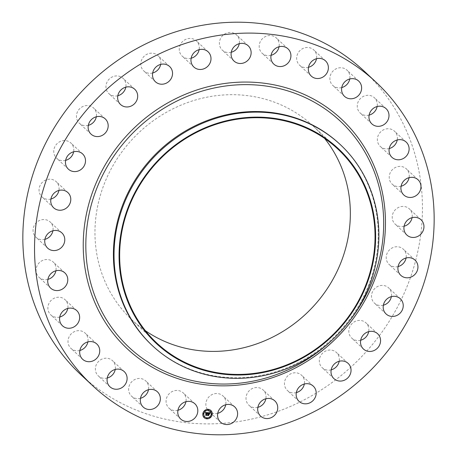 <?xml version="1.0" encoding="UTF-8"?>
<svg xmlns="http://www.w3.org/2000/svg" width="457" height="457" viewBox="0 0 457 457"><rect width="100%" height="100%" fill="white"/><g stroke="black" fill="none" stroke-linecap="round" stroke-linejoin="round"><path stroke-width="0.34" stroke-dasharray="2.29 1.71" d="M177.944 410.255A10.42 9.671 -47 0 1 169.176 408.301A10.42 9.671 -47 0 1 168.993 408.135A10.42 9.671 -47 0 1 168.93 394.014A10.42 9.671 -47 0 1 183.017 392.729A10.42 9.671 -47 0 1 183.2 392.894A10.42 9.671 -47 0 1 185.942 401.674M364.223 71.183A207.621 192.774 -47 0 1 367.205 350.605A207.621 192.774 -47 0 1 81.083 374.917M339.642 144.001A137.597 127.754 -47 0 1 341.619 329.183A137.597 127.754 -47 0 1 151.998 345.292M145.383 330.697A132.679 123.19 -47 0 1 132.182 320.1A132.679 123.19 -47 0 1 130.279 141.533A132.679 123.19 -47 0 1 313.125 125.995A132.679 123.19 -47 0 1 324.619 138.425M140.488 398.287A10.42 9.671 -47 0 1 131.536 396.168A10.42 9.671 -47 0 1 130.274 394.711A10.42 9.671 -47 0 1 132.302 381.229A10.42 9.671 -47 0 1 145.743 380.927A10.42 9.671 -47 0 1 147 382.383A10.42 9.671 -47 0 1 148.485 389.707M107.241 378.025A10.42 9.671 -47 0 1 98.289 375.905A10.42 9.671 -47 0 1 96.01 372.518A10.42 9.671 -47 0 1 99.969 360.23A10.42 9.671 -47 0 1 112.496 360.664A10.42 9.671 -47 0 1 114.776 364.046A10.42 9.671 -47 0 1 115.238 369.439M79.872 350.479A10.42 9.671 -47 0 1 70.926 348.354A10.42 9.671 -47 0 1 68.093 342.83A10.42 9.671 -47 0 1 73.583 332.056A10.42 9.671 -47 0 1 85.133 333.113A10.42 9.671 -47 0 1 87.961 338.637A10.42 9.671 -47 0 1 87.875 341.893M59.764 317.027A10.42 9.671 -47 0 1 50.813 314.907A10.42 9.671 -47 0 1 47.928 307.138A10.42 9.671 -47 0 1 54.503 298.09A10.42 9.671 -47 0 1 65.02 299.666A10.42 9.671 -47 0 1 67.904 307.435A10.42 9.671 -47 0 1 67.762 308.446M47.911 279.358A10.42 9.671 -47 0 1 38.959 277.233A10.42 9.671 -47 0 1 36.526 267.225A10.42 9.671 -47 0 1 53.166 261.992A10.42 9.671 -47 0 1 55.908 270.773M44.912 239.348A10.42 9.671 -47 0 1 35.96 237.229A10.42 9.671 -47 0 1 34.452 225.101A10.42 9.671 -47 0 1 50.167 221.988A10.42 9.671 -47 0 1 52.915 230.768M50.921 199.012A10.42 9.671 -47 0 1 41.97 196.893A10.42 9.671 -47 0 1 41.821 182.869A10.42 9.671 -47 0 1 56.177 181.652A10.42 9.671 -47 0 1 58.919 190.426M65.631 160.367A10.42 9.671 -47 0 1 56.679 158.248A10.42 9.671 -47 0 1 58.256 142.653A10.42 9.671 -47 0 1 70.886 143.007A10.42 9.671 -47 0 1 73.634 151.787M88.31 125.361A10.42 9.671 -47 0 1 79.358 123.236A10.42 9.671 -47 0 1 82.934 106.47A10.42 9.671 -47 0 1 93.565 107.995A10.42 9.671 -47 0 1 96.313 116.775M117.815 95.736A10.42 9.671 -47 0 1 117.323 95.85A10.42 9.671 -47 0 1 108.869 93.611A10.42 9.671 -47 0 1 106.475 83.482A10.42 9.671 -47 0 1 114.616 76.136A10.42 9.671 -47 0 1 123.076 78.37A10.42 9.671 -47 0 1 125.818 87.15M152.672 72.983A10.42 9.671 -47 0 1 149.936 73.32A10.42 9.671 -47 0 1 143.727 70.864A10.42 9.671 -47 0 1 141.75 59.65A10.42 9.671 -47 0 1 151.718 53.166A10.42 9.671 -47 0 1 157.933 55.623A10.42 9.671 -47 0 1 160.675 64.403M191.135 58.245A10.42 9.671 -47 0 1 186.199 58.296A10.42 9.671 -47 0 1 182.183 56.125A10.42 9.671 -47 0 1 180.738 43.883A10.42 9.671 -47 0 1 192.374 38.714A10.42 9.671 -47 0 1 196.39 40.884A10.42 9.671 -47 0 1 199.132 49.664M231.265 52.258A10.42 9.671 -47 0 1 224.284 51.532A10.42 9.671 -47 0 1 222.313 50.139A10.42 9.671 -47 0 1 221.514 36.926A10.42 9.671 -47 0 1 234.55 33.504A10.42 9.671 -47 0 1 236.52 34.898A10.42 9.671 -47 0 1 239.262 43.678M271.058 55.326A10.42 9.671 -47 0 1 262.289 53.372A10.42 9.671 -47 0 1 262.107 53.206A10.42 9.671 -47 0 1 262.044 39.085A10.42 9.671 -47 0 1 276.131 37.8A10.42 9.671 -47 0 1 276.314 37.965A10.42 9.671 -47 0 1 279.056 46.745M308.515 67.293A10.42 9.671 -47 0 1 299.564 65.174A10.42 9.671 -47 0 1 298.307 63.717A10.42 9.671 -47 0 1 300.335 50.23A10.42 9.671 -47 0 1 313.77 49.933A10.42 9.671 -47 0 1 315.033 51.384A10.42 9.671 -47 0 1 316.512 58.713M341.762 87.561A10.42 9.671 -47 0 1 332.81 85.436A10.42 9.671 -47 0 1 330.531 82.054A10.42 9.671 -47 0 1 334.49 69.767A10.42 9.671 -47 0 1 347.017 70.195A10.42 9.671 -47 0 1 349.297 73.577A10.42 9.671 -47 0 1 349.759 78.975M369.125 115.107A10.42 9.671 -47 0 1 360.173 112.982A10.42 9.671 -47 0 1 357.345 107.458A10.42 9.671 -47 0 1 362.829 96.684A10.42 9.671 -47 0 1 374.38 97.741A10.42 9.671 -47 0 1 377.214 103.271A10.42 9.671 -47 0 1 377.128 106.521M389.238 148.554A10.42 9.671 -47 0 1 380.287 146.434A10.42 9.671 -47 0 1 377.402 138.665A10.42 9.671 -47 0 1 383.977 129.617A10.42 9.671 -47 0 1 394.494 131.193A10.42 9.671 -47 0 1 397.379 138.962A10.42 9.671 -47 0 1 397.236 139.973M401.092 186.228A10.42 9.671 -47 0 1 392.14 184.108A10.42 9.671 -47 0 1 389.707 174.094A10.42 9.671 -47 0 1 406.347 168.867A10.42 9.671 -47 0 1 409.089 177.642M404.085 226.232A10.42 9.671 -47 0 1 395.139 224.113A10.42 9.671 -47 0 1 393.631 211.985A10.42 9.671 -47 0 1 409.346 208.872A10.42 9.671 -47 0 1 412.088 217.652M398.081 266.574A10.42 9.671 -47 0 1 389.13 264.449A10.42 9.671 -47 0 1 388.981 250.43A10.42 9.671 -47 0 1 403.337 249.208A10.42 9.671 -47 0 1 406.079 257.988M383.366 305.213A10.42 9.671 -47 0 1 374.414 303.094A10.42 9.671 -47 0 1 375.991 287.499A10.42 9.671 -47 0 1 388.627 287.853A10.42 9.671 -47 0 1 391.369 296.633M360.687 340.225A10.42 9.671 -47 0 1 351.741 338.106A10.42 9.671 -47 0 1 355.312 321.34A10.42 9.671 -47 0 1 365.948 322.865A10.42 9.671 -47 0 1 368.69 331.639M331.182 369.85A10.42 9.671 -47 0 1 330.691 369.964A10.42 9.671 -47 0 1 322.231 367.725A10.42 9.671 -47 0 1 319.837 357.597A10.42 9.671 -47 0 1 327.983 350.251A10.42 9.671 -47 0 1 336.438 352.484A10.42 9.671 -47 0 1 339.185 361.264M296.325 392.597A10.42 9.671 -47 0 1 293.588 392.934A10.42 9.671 -47 0 1 287.373 390.478A10.42 9.671 -47 0 1 285.402 379.27A10.42 9.671 -47 0 1 295.371 372.781A10.42 9.671 -47 0 1 301.58 375.237A10.42 9.671 -47 0 1 304.328 384.017M257.868 407.336A10.42 9.671 -47 0 1 252.932 407.387A10.42 9.671 -47 0 1 248.916 405.216A10.42 9.671 -47 0 1 247.477 392.974A10.42 9.671 -47 0 1 259.108 387.804A10.42 9.671 -47 0 1 263.123 389.975A10.42 9.671 -47 0 1 265.865 398.755M217.738 413.322A10.42 9.671 -47 0 1 210.757 412.597A10.42 9.671 -47 0 1 208.786 411.203A10.42 9.671 -47 0 1 207.986 397.984A10.42 9.671 -47 0 1 221.022 394.568A10.42 9.671 -47 0 1 222.993 395.962A10.42 9.671 -47 0 1 225.735 404.742M207.564 414.013L207.986 413.802L207.878 412.642L209.969 412.837M207.609 414.185L207.958 413.979M207.518 415.27L207.935 414.128M209.169 414.453L208.838 414.042M208.569 413.848L209.243 413.631M208.392 413.836L208.643 412.991L209.352 413.117M209.586 413.368L209.38 413.037M205.404 413.059L205.239 412.46L207.672 412.654M205.581 413.202L206.216 412.711M205.65 415.156L206.193 412.871M207.312 413.208L207.135 412.837M209.346 413.596L209.215 414.488M207.409 413.345L207.792 412.774M209.694 413.391L210.043 413.031M207.078 412.899L206.713 412.848L206.615 415.344L205.713 415.367M207.535 415.51L208.569 415.499L208.472 414.133L208.918 414.202M210.848 410.466A4.913 4.564 133 0 0 210.826 410.449A4.913 4.564 133 0 0 206.004 409.649A4.913 4.564 133 0 0 202.799 413.682A4.913 4.564 133 0 0 204.125 417.635A4.913 4.564 133 0 0 204.148 417.658M204.856 416.893A3.873 3.593 133 0 0 211.163 414.328A3.873 3.593 133 0 0 210.14 411.231M207.929 410.043L208.329 409.609M211.477 414.602L211.882 414.168M210.7 411.511L211.1 411.077M206.667 418.515L207.067 418.081M209.803 417.504L210.209 417.07M203.114 413.956L203.519 413.522M204.787 411.054L205.187 410.62M203.891 417.047L204.296 416.613M348.263 322.556A154.752 143.687 -47 0 1 342.499 329.406A154.752 143.687 -47 0 1 330.719 341.379M194.893 403.794L183.2 392.894M180.686 419.035L168.993 408.135M337.82 149.016L313.125 125.995M156.877 343.121L132.182 320.1M325.464 60.832L313.77 49.933M311.257 76.073L299.564 65.174M109.983 386.805L98.289 375.905M124.19 371.564L112.496 360.664M358.711 81.095L347.017 70.195M344.504 96.336L332.81 85.436M82.62 359.259L70.926 348.354M96.827 344.018L85.133 333.113M386.074 108.646L374.38 97.741M371.867 123.887L360.173 112.982M62.506 325.807L50.813 314.907M76.713 310.566L65.02 299.666M406.187 142.093L394.494 131.193M391.98 157.334L380.287 146.434M50.653 288.133L38.959 277.233M64.86 272.892L53.166 261.992M418.041 179.767L406.347 168.867M403.834 195.008L392.14 184.108M47.654 248.128L35.96 237.229M61.861 232.887L50.167 221.988M421.04 219.771L409.346 208.872M406.833 235.012L395.139 224.113M53.663 207.792L41.97 196.893M67.87 192.551L56.177 181.652M415.03 260.107L403.337 249.208M400.823 275.348L389.13 264.449M68.373 169.147L56.679 158.248M82.586 153.906L70.886 143.007M400.321 298.752L388.627 287.853M386.114 313.993L374.414 303.094M91.052 134.135L79.358 123.236M105.259 118.894L93.565 107.995M377.642 333.764L365.948 322.865M363.435 349.005L351.741 338.106M120.562 104.516L108.869 93.611M134.769 89.275L123.076 78.37M348.131 363.389L336.438 352.484M333.924 378.63L322.231 367.725M155.42 81.763L143.727 70.864M169.627 66.522L157.933 55.623M313.274 386.136L301.58 375.237M299.067 401.377L287.373 390.478M193.877 67.025L182.183 56.125M208.084 51.784L196.39 40.884M274.817 400.875L263.123 389.975M260.61 416.116L248.916 405.216M234.007 61.038L222.313 50.139M248.214 45.797L236.52 34.898M234.687 406.861L222.993 395.962M220.48 422.102L208.786 411.203M273.8 64.106L262.107 53.206M288.007 48.865L276.314 37.965M143.23 407.067L131.536 396.168M157.437 391.826L145.743 380.927"/><path stroke-width="0.69" d="M194.711 403.628A10.42 9.671 -47 0 1 194.893 403.794A10.42 9.671 -47 0 1 194.956 417.915A10.42 9.671 -47 0 1 180.869 419.2A10.42 9.671 -47 0 1 180.686 419.035A10.42 9.671 -47 0 1 180.624 404.913A10.42 9.671 -47 0 1 194.711 403.628M185.942 401.674A10.42 9.671 -47 0 1 177.944 410.255M92.777 385.817L81.083 374.917A207.621 192.774 -47 0 1 78.101 95.496A207.621 192.774 -47 0 1 364.223 71.183L375.917 82.083A207.621 192.774 -47 0 1 378.899 361.504A207.621 192.774 -47 0 1 92.777 385.817A207.621 192.774 -47 0 1 89.795 106.395A207.621 192.774 -47 0 1 375.917 82.083M152.632 345.88L151.998 345.292A137.597 127.754 -47 0 1 150.027 160.11A137.597 127.754 -47 0 1 339.642 144.001L340.276 144.589A137.597 127.754 -47 0 1 342.247 329.771A137.597 127.754 -47 0 1 152.632 345.88A137.597 127.754 -47 0 1 150.656 160.698A137.597 127.754 -47 0 1 340.276 144.589M340.151 327.966A133.295 123.761 -47 0 1 158.779 345.681A133.295 123.761 -47 0 1 154.546 164.177A133.295 123.761 -47 0 1 335.918 146.463A133.295 123.761 -47 0 1 340.151 327.966M154.974 164.554A132.679 123.19 -47 0 1 337.82 149.016A132.679 123.19 -47 0 1 339.722 327.583A132.679 123.19 -47 0 1 156.877 343.121A132.679 123.19 -47 0 1 154.974 164.554M324.619 138.425A132.679 123.19 -47 0 1 315.027 304.568A132.679 123.19 -47 0 1 145.383 330.697M148.485 389.707A10.42 9.671 -47 0 1 140.488 398.287M115.238 369.439A10.42 9.671 -47 0 1 107.241 378.025M87.875 341.893A10.42 9.671 -47 0 1 79.872 350.479M67.762 308.446A10.42 9.671 -47 0 1 59.764 317.027M55.908 270.773A10.42 9.671 -47 0 1 55.6 272.001A10.42 9.671 -47 0 1 47.911 279.358M52.915 230.768A10.42 9.671 -47 0 1 51.675 234.115A10.42 9.671 -47 0 1 44.912 239.348M58.919 190.426A10.42 9.671 -47 0 1 56.325 195.67A10.42 9.671 -47 0 1 50.921 199.012M73.634 151.787A10.42 9.671 -47 0 1 69.315 158.602A10.42 9.671 -47 0 1 65.631 160.367M96.313 116.775A10.42 9.671 -47 0 1 89.995 124.761A10.42 9.671 -47 0 1 88.31 125.361M125.818 87.15A10.42 9.671 -47 0 1 117.815 95.736M160.675 64.403A10.42 9.671 -47 0 1 152.672 72.983M199.132 49.664A10.42 9.671 -47 0 1 191.135 58.245M239.262 43.678A10.42 9.671 -47 0 1 231.265 52.258M279.056 46.745A10.42 9.671 -47 0 1 271.058 55.326M316.512 58.713A10.42 9.671 -47 0 1 308.515 67.293M349.759 78.975A10.42 9.671 -47 0 1 341.762 87.561M377.128 106.521A10.42 9.671 -47 0 1 369.125 115.107M397.236 139.973A10.42 9.671 -47 0 1 389.238 148.554M409.089 177.642A10.42 9.671 -47 0 1 408.781 178.876A10.42 9.671 -47 0 1 401.092 186.228M412.088 217.652A10.42 9.671 -47 0 1 410.854 220.999A10.42 9.671 -47 0 1 404.085 226.232M406.079 257.988A10.42 9.671 -47 0 1 403.485 263.232A10.42 9.671 -47 0 1 398.081 266.574M391.369 296.633A10.42 9.671 -47 0 1 387.05 303.442A10.42 9.671 -47 0 1 383.366 305.213M368.69 331.639A10.42 9.671 -47 0 1 362.372 339.625A10.42 9.671 -47 0 1 360.687 340.225M339.185 361.264A10.42 9.671 -47 0 1 331.182 369.85M304.328 384.017A10.42 9.671 -47 0 1 296.325 392.597M265.865 398.755A10.42 9.671 -47 0 1 257.868 407.336M225.735 404.742A10.42 9.671 -47 0 1 217.738 413.322M310 74.617A10.42 9.671 -47 0 1 312.028 61.129A10.42 9.671 -47 0 1 325.464 60.832A10.42 9.671 -47 0 1 326.726 62.289A10.42 9.671 -47 0 1 324.699 75.771A10.42 9.671 -47 0 1 311.257 76.073A10.42 9.671 -47 0 1 310 74.617M126.469 374.946A10.42 9.671 -47 0 1 122.51 387.233A10.42 9.671 -47 0 1 109.983 386.805A10.42 9.671 -47 0 1 107.703 383.423A10.42 9.671 -47 0 1 111.662 371.135A10.42 9.671 -47 0 1 124.19 371.564A10.42 9.671 -47 0 1 126.469 374.946M342.224 92.954A10.42 9.671 -47 0 1 346.183 80.666A10.42 9.671 -47 0 1 358.711 81.095A10.42 9.671 -47 0 1 360.99 84.482A10.42 9.671 -47 0 1 357.031 96.77A10.42 9.671 -47 0 1 344.504 96.336A10.42 9.671 -47 0 1 342.224 92.954M99.655 349.542A10.42 9.671 -47 0 1 94.171 360.316A10.42 9.671 -47 0 1 82.62 359.259A10.42 9.671 -47 0 1 79.786 353.729A10.42 9.671 -47 0 1 85.276 342.956A10.42 9.671 -47 0 1 96.827 344.018A10.42 9.671 -47 0 1 99.655 349.542M369.039 118.363A10.42 9.671 -47 0 1 374.523 107.589A10.42 9.671 -47 0 1 386.074 108.646A10.42 9.671 -47 0 1 388.907 114.17A10.42 9.671 -47 0 1 383.417 124.944A10.42 9.671 -47 0 1 371.867 123.887A10.42 9.671 -47 0 1 369.039 118.363M79.598 318.335A10.42 9.671 -47 0 1 73.023 327.383A10.42 9.671 -47 0 1 62.506 325.807A10.42 9.671 -47 0 1 59.621 318.038A10.42 9.671 -47 0 1 66.196 308.989A10.42 9.671 -47 0 1 76.713 310.566A10.42 9.671 -47 0 1 79.598 318.335M389.096 149.565A10.42 9.671 -47 0 1 395.671 140.516A10.42 9.671 -47 0 1 406.187 142.093A10.42 9.671 -47 0 1 409.072 149.862A10.42 9.671 -47 0 1 402.497 158.91A10.42 9.671 -47 0 1 391.98 157.334A10.42 9.671 -47 0 1 389.096 149.565M67.293 282.906A10.42 9.671 -47 0 1 50.653 288.133A10.42 9.671 -47 0 1 48.219 278.124A10.42 9.671 -47 0 1 64.86 272.892A10.42 9.671 -47 0 1 67.293 282.906M401.4 184.999A10.42 9.671 -47 0 1 418.041 179.767A10.42 9.671 -47 0 1 420.474 189.775A10.42 9.671 -47 0 1 403.834 195.008A10.42 9.671 -47 0 1 401.4 184.999M63.369 245.015A10.42 9.671 -47 0 1 47.654 248.128A10.42 9.671 -47 0 1 46.146 236.001A10.42 9.671 -47 0 1 61.861 232.887A10.42 9.671 -47 0 1 63.369 245.015M405.325 222.885A10.42 9.671 -47 0 1 421.04 219.771A10.42 9.671 -47 0 1 422.548 231.899A10.42 9.671 -47 0 1 406.833 235.012A10.42 9.671 -47 0 1 405.325 222.885M68.019 206.57A10.42 9.671 -47 0 1 53.663 207.792A10.42 9.671 -47 0 1 53.515 193.768A10.42 9.671 -47 0 1 67.87 192.551A10.42 9.671 -47 0 1 68.019 206.57M400.675 261.33A10.42 9.671 -47 0 1 415.03 260.107A10.42 9.671 -47 0 1 415.179 274.131A10.42 9.671 -47 0 1 400.823 275.348A10.42 9.671 -47 0 1 400.675 261.33M81.009 169.501A10.42 9.671 -47 0 1 68.373 169.147A10.42 9.671 -47 0 1 69.95 153.558A10.42 9.671 -47 0 1 82.586 153.906A10.42 9.671 -47 0 1 81.009 169.501M387.685 298.398A10.42 9.671 -47 0 1 400.321 298.752A10.42 9.671 -47 0 1 398.744 314.347A10.42 9.671 -47 0 1 386.114 313.993A10.42 9.671 -47 0 1 387.685 298.398M101.688 135.66A10.42 9.671 -47 0 1 91.052 134.135A10.42 9.671 -47 0 1 94.628 117.375A10.42 9.671 -47 0 1 105.259 118.894A10.42 9.671 -47 0 1 101.688 135.66M367.005 332.239A10.42 9.671 -47 0 1 377.642 333.764A10.42 9.671 -47 0 1 374.066 350.53A10.42 9.671 -47 0 1 363.435 349.005A10.42 9.671 -47 0 1 367.005 332.239M129.017 106.749A10.42 9.671 -47 0 1 120.562 104.516A10.42 9.671 -47 0 1 118.169 94.382A10.42 9.671 -47 0 1 126.309 87.036A10.42 9.671 -47 0 1 134.769 89.275A10.42 9.671 -47 0 1 137.163 99.403A10.42 9.671 -47 0 1 129.017 106.749M339.677 361.15A10.42 9.671 -47 0 1 348.131 363.389A10.42 9.671 -47 0 1 350.525 373.518A10.42 9.671 -47 0 1 342.384 380.864A10.42 9.671 -47 0 1 333.924 378.63A10.42 9.671 -47 0 1 331.531 368.496A10.42 9.671 -47 0 1 339.677 361.15M161.629 84.219A10.42 9.671 -47 0 1 155.42 81.763A10.42 9.671 -47 0 1 153.443 70.555A10.42 9.671 -47 0 1 163.412 64.066A10.42 9.671 -47 0 1 169.627 66.522A10.42 9.671 -47 0 1 171.598 77.73A10.42 9.671 -47 0 1 161.629 84.219M307.064 383.68A10.42 9.671 -47 0 1 313.274 386.136A10.42 9.671 -47 0 1 315.25 397.35A10.42 9.671 -47 0 1 305.282 403.834A10.42 9.671 -47 0 1 299.067 401.377A10.42 9.671 -47 0 1 297.096 390.169A10.42 9.671 -47 0 1 307.064 383.68M197.892 69.196A10.42 9.671 -47 0 1 193.877 67.025A10.42 9.671 -47 0 1 192.431 54.783A10.42 9.671 -47 0 1 204.068 49.613A10.42 9.671 -47 0 1 208.084 51.784A10.42 9.671 -47 0 1 209.523 64.026A10.42 9.671 -47 0 1 197.892 69.196M270.801 398.704A10.42 9.671 -47 0 1 274.817 400.875A10.42 9.671 -47 0 1 276.262 413.117A10.42 9.671 -47 0 1 264.626 418.286A10.42 9.671 -47 0 1 260.61 416.116A10.42 9.671 -47 0 1 259.17 403.874A10.42 9.671 -47 0 1 270.801 398.704M235.978 62.432A10.42 9.671 -47 0 1 234.007 61.038A10.42 9.671 -47 0 1 233.207 47.825A10.42 9.671 -47 0 1 246.243 44.403A10.42 9.671 -47 0 1 248.214 45.797A10.42 9.671 -47 0 1 249.014 59.016A10.42 9.671 -47 0 1 235.978 62.432M232.716 405.468A10.42 9.671 -47 0 1 234.687 406.861A10.42 9.671 -47 0 1 235.486 420.074A10.42 9.671 -47 0 1 222.45 423.496A10.42 9.671 -47 0 1 220.48 422.102A10.42 9.671 -47 0 1 219.68 408.884A10.42 9.671 -47 0 1 232.716 405.468M273.983 64.271A10.42 9.671 -47 0 1 273.8 64.106A10.42 9.671 -47 0 1 273.737 49.99A10.42 9.671 -47 0 1 287.824 48.699A10.42 9.671 -47 0 1 288.007 48.865A10.42 9.671 -47 0 1 288.07 62.986A10.42 9.671 -47 0 1 273.983 64.271M158.693 393.283A10.42 9.671 -47 0 1 156.665 406.77A10.42 9.671 -47 0 1 143.23 407.067A10.42 9.671 -47 0 1 141.967 405.616A10.42 9.671 -47 0 1 143.995 392.129A10.42 9.671 -47 0 1 157.437 391.826A10.42 9.671 -47 0 1 158.693 393.283M212.197 414.442A4.913 4.564 -47 0 1 208.992 418.475A4.913 4.564 -47 0 1 204.165 417.675A4.913 4.564 -47 0 1 202.839 413.722A4.913 4.564 -47 0 1 206.044 409.683A4.913 4.564 -47 0 1 210.866 410.489A4.913 4.564 -47 0 1 212.197 414.442M211.203 414.362A3.873 3.593 -47 0 1 204.879 416.915A3.873 3.593 -47 0 1 206.358 410.62A3.873 3.593 -47 0 1 211.203 414.362M207.712 412.694L207.341 413.265L206.69 412.774L206.535 415.259L205.604 415.185L206.233 412.905L205.599 413.145L206.256 412.751L205.479 413.162L205.279 412.494L207.729 412.665L207.312 413.208M207.804 412.842L207.455 413.385M207.215 413.059L206.804 412.951L206.758 415.447L205.679 415.31L206.655 415.384L206.901 412.894L207.244 413.082L206.764 412.911L206.718 415.413L205.69 415.333M210.037 412.842L209.614 413.436L208.575 412.899L208.432 413.871L208.683 413.025L209.506 413.305L208.729 413.088L208.609 413.882L209.295 413.585L209.169 414.453L208.409 414.048L208.472 415.379L207.467 415.299L207.844 415.059L207.975 414.168L207.649 414.219L207.998 414.013L207.575 414.105L208.026 413.842L207.918 412.677L210.037 412.842M210.111 413.042L209.712 413.585L210.071 413.008M209.3 414.562L209.392 413.636M208.558 414.231L208.718 415.602L207.489 415.447L208.609 415.533L208.512 414.173L208.923 414.202L208.518 414.196L208.678 415.562L207.507 415.47M208.432 409.866L207.866 409.82L208.432 409.866M211.979 414.425L211.414 414.379L211.979 414.425M211.203 411.334L210.637 411.289L211.203 411.334M207.17 418.338L206.604 418.298L207.17 418.338M210.311 417.327L209.746 417.281L210.311 417.327M203.057 413.739L203.622 413.779L203.057 413.739M204.725 410.837L205.29 410.877L204.725 410.837M203.833 416.83L204.399 416.87L203.833 416.83M207.998 414.013L207.604 414.053M207.975 414.168L207.649 414.219M208.878 414.082L208.369 414.008L208.432 415.339L207.518 415.27M209.243 413.631L209.129 414.402M209.403 413.162L208.689 413.048L208.609 413.882M209.42 413.071L208.535 412.865L208.432 413.871M209.632 413.396L210.009 412.871M206.256 412.751L205.444 413.099M206.233 412.905L205.799 412.939M207.055 412.791L206.65 412.734L206.495 415.224L205.65 415.156M210.043 413.031L209.734 413.425M208.918 414.202L208.518 414.196M204.148 417.658A4.913 4.564 133 0 0 208.963 418.435A4.913 4.564 133 0 0 212.157 414.402A4.913 4.564 133 0 0 210.848 410.466M210.14 411.231A3.873 3.593 133 0 0 203.793 413.762A3.873 3.593 133 0 0 204.856 416.893M208.329 409.609L207.929 410.043M211.882 414.168L211.477 414.602M211.1 411.077L210.7 411.511M207.067 418.081L206.644 418.498M210.209 417.07L209.826 417.521M203.519 413.522L203.114 413.956M205.187 410.62L204.787 411.054M204.296 416.613L203.913 417.07M330.719 341.379A154.752 143.687 -47 0 1 126.235 344.647A154.752 143.687 -47 0 1 127.012 139.259A154.752 143.687 -47 0 1 334.415 115.987A154.752 143.687 -47 0 1 348.263 322.556M343.664 330.417A157.014 145.789 -47 0 1 130.017 351.284A157.014 145.789 -47 0 1 125.029 137.483A157.014 145.789 -47 0 1 338.677 116.615A157.014 145.789 -47 0 1 343.664 330.417"/></g></svg>
